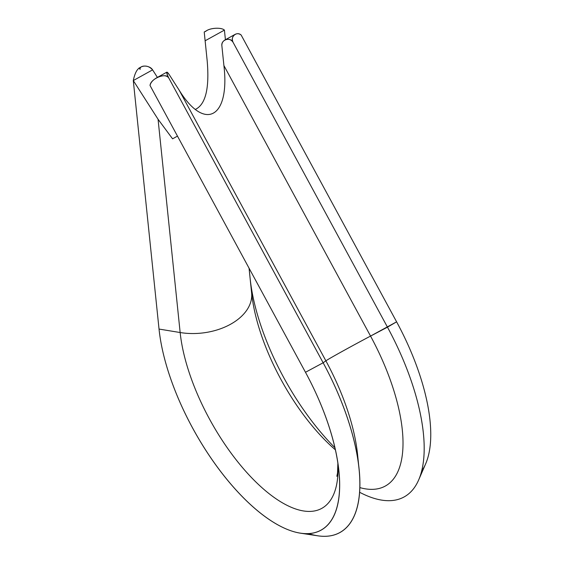 <?xml version="1.0" encoding="UTF-8"?>
<svg xmlns="http://www.w3.org/2000/svg" width="564" height="564" viewBox="0 0 564 564"><rect width="100%" height="100%" fill="white"/><g stroke="black" fill="none" stroke-linecap="round" stroke-linejoin="round"><path stroke-width="0.85" d="M251.622 292.956A130.108 54.99 -119 0 0 335.39 449.832A130.108 54.99 -119 0 1 251.622 292.956L249.055 268.175L251.622 292.956A54.088 34.785 174.1 0 1 180.156 332.534A54.088 34.785 -5.9 0 0 251.622 292.956L249.084 268.224L251.622 292.956M141.444 66.785C145.575 65.22 149.291 66.249 152.59 69.873L157.405 77.395L152.59 69.873L133.294 80.56L158.061 119.258L180.156 332.534A130.108 54.99 61 0 0 266.187 491.329A130.108 54.99 61 0 0 337.928 463.53A130.108 54.99 61 0 1 266.187 491.329A130.108 54.99 61 0 1 180.156 332.534L159.034 329.066A148.79 62.893 -119 0 0 260.596 513.233A148.79 62.893 -119 0 0 338.879 471.116A148.79 62.893 -119 0 0 305.484 372.282L323.144 362.779L325.872 360.812A33.805 0.649 151.5 0 1 370.541 336.081A141.317 59.735 -119 0 1 359.804 487.592A141.317 59.735 -119 0 0 370.541 336.081L396.605 321.832A148.79 62.893 61 0 1 421.661 471.01M334.91 447.717A148.79 62.893 61 0 1 250.155 278.616A148.79 62.893 61 0 0 334.91 447.717M323.144 362.779A160 67.631 61 0 1 317.751 535.8L300.464 533.184A148.79 62.893 -119 0 0 305.484 372.282L323.144 362.779L168.735 77.91C166.584 75.16 162.7 75.047 157.088 77.578C152.999 79.841 150.644 82.478 150.038 85.495L305.484 372.282L150.038 85.495C150.461 78.664 166.274 72.248 168.735 77.91L323.144 362.779L325.872 360.812A141.317 59.735 61 0 1 357.59 454.683L359.056 469.058A160 67.631 -119 0 0 323.144 362.779M139.562 68.195L140.091 69.457C139.266 64.712 149.834 65.064 152.59 69.873L133.294 80.56C134.676 73.933 136.643 69.781 139.195 68.11C136.643 69.781 134.676 73.933 133.294 80.56L159.034 329.066L133.294 80.56L158.061 119.258L180.156 332.534L159.034 329.066A148.79 62.893 -119 0 0 300.464 533.184M308.614 533.6A160 67.631 -119 0 0 359.056 469.058M418.678 479.915L425.63 463.876A148.79 62.893 61 0 0 396.605 321.832L241.159 35.046C239.129 33.487 237.042 33.304 234.885 34.496C232.29 36.512 231.684 39.106 233.059 42.293L387.468 327.162A160 67.631 61 0 1 422.859 465.272A160 67.631 61 0 1 359.564 492.238A160 67.631 -119 0 0 418.678 479.915A160 67.631 -119 0 0 387.468 327.162L396.605 321.832L241.159 35.046C236.732 30.893 229.886 37.027 233.059 42.293C231.05 39.353 228.364 38.578 224.994 39.966C222.773 41.285 221.73 43.202 221.863 45.726L223.908 65.558L370.541 336.081A33.805 0.649 -28.5 0 0 325.872 360.812A141.317 59.735 61 0 1 357.59 454.683M206.071 31.076C210.111 27.805 221.405 27.206 224.416 30.104L225.417 39.734L224.416 30.104C221.25 27.03 209.025 27.946 205.536 31.521M224.416 30.104L205.12 40.784L207.164 60.616C209.575 88.217 205.648 104.474 195.391 109.402C205.648 104.474 209.575 88.217 207.164 60.616L204.224 32.021L205.12 40.784L224.416 30.104M172.577 138.829L158.061 119.258L172.577 138.829L177.477 136.114M223.908 65.558C230.112 117.749 204.753 131.793 179.239 90.296L169.334 74.815C168.086 72.911 167.247 72.03 166.817 72.178C166.465 72.855 167.106 74.758 168.735 77.91C165.915 71.734 166.112 70.704 169.334 74.815L179.239 90.296L325.872 360.812L179.239 90.296C204.753 131.793 230.112 117.749 223.908 65.558L370.541 336.081L387.468 327.162L233.059 42.293C230.394 36.738 220.933 39.649 221.863 45.726L223.908 65.558M337.871 463.143L337.54 472.942L336.849 476.319M138.765 68.258L141.677 66.644M204.217 32.014L207.129 30.4M156.609 77.832L166.831 72.171M224.909 40.016L235.132 34.355"/></g></svg>
